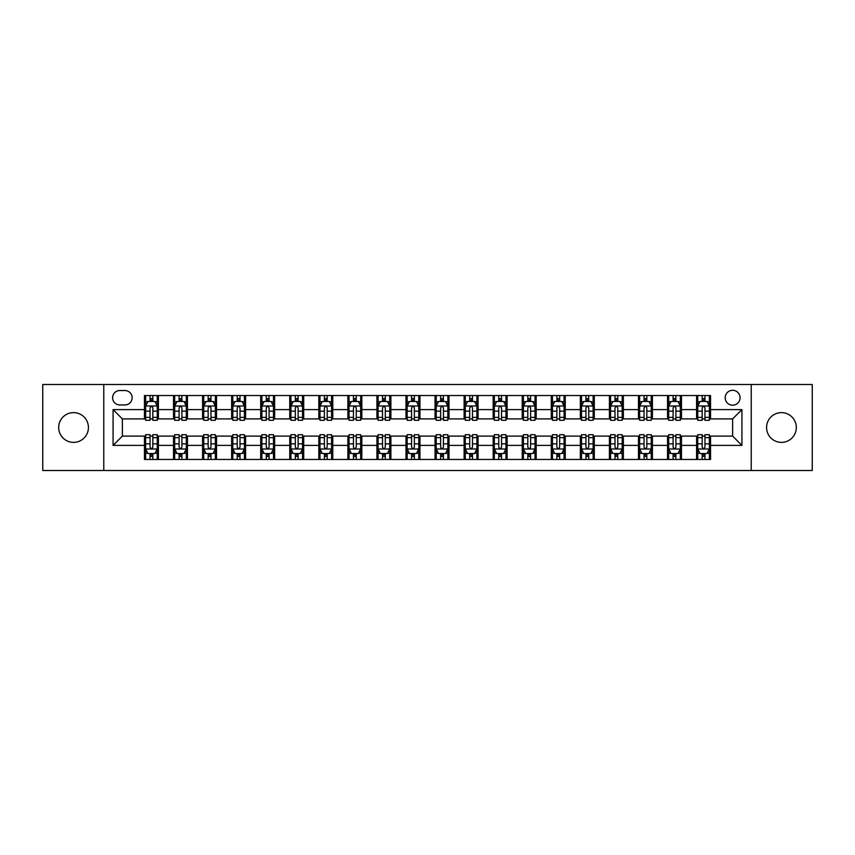 <?xml version="1.0" encoding="UTF-8"?>
<svg xmlns="http://www.w3.org/2000/svg" width="855" height="855" viewBox="0 0 855 855"><rect width="100%" height="100%" fill="white"/><g stroke="black" fill="none" stroke-linecap="round" stroke-linejoin="round"><path stroke-width="1.28" d="M781.449 412.623A14.877 14.877 0 0 0 766.572 427.5A14.877 14.877 0 0 0 781.449 442.377A14.877 14.877 0 0 0 796.326 427.5A14.877 14.877 0 0 0 781.449 412.623M73.551 412.623A14.877 14.877 0 0 0 58.674 427.5A14.877 14.877 0 0 0 73.551 442.377A14.877 14.877 0 0 0 88.428 427.5A14.877 14.877 0 0 0 73.551 412.623M732.628 390.308A7.439 7.439 0 0 0 725.19 397.746A7.439 7.439 0 0 0 732.628 405.185A7.439 7.439 0 0 0 740.067 397.746A7.439 7.439 0 0 0 732.628 390.308M751.224 470.507L812.25 470.507L812.25 384.494L751.224 384.494L751.224 470.507L103.776 470.507L103.776 384.494L42.75 384.494L42.75 470.507L103.776 470.507M119.818 404.949L124.926 404.949A7.203 7.203 0 0 0 132.14 397.746A7.203 7.203 0 0 0 124.926 390.532L119.818 390.532A7.203 7.203 0 0 0 112.614 397.746A7.203 7.203 0 0 0 119.818 404.949M751.224 384.494L103.776 384.494M144.463 445.402L113.074 445.402L113.074 409.598L144.463 409.598L144.463 418.897L122.372 418.897L122.372 436.103L144.463 436.103L144.463 459.466L710.537 459.466L710.537 436.103L732.628 436.103L732.628 418.897L710.537 418.897L710.537 409.598L741.926 409.598L741.926 445.402L710.537 445.402M710.537 409.598L710.537 395.534L144.463 395.534L144.463 409.598M696.59 395.534L696.59 418.897L697.755 418.897M702.169 418.897L704.958 418.897M709.383 418.897L710.537 418.897M696.59 418.897L680.323 418.897M667.531 395.534L667.531 418.897L668.696 418.897M673.109 418.897L675.899 418.897M667.531 418.897L651.264 418.897M638.471 395.534L638.471 418.897L639.636 418.897M644.05 418.897L646.84 418.897M638.471 418.897L622.205 418.897M609.412 395.534L609.412 418.897L610.577 418.897M614.991 418.897L617.78 418.897M609.412 418.897L593.135 418.897M580.353 395.534L580.353 418.897L581.518 418.897M585.932 418.897L588.721 418.897M580.353 418.897L564.076 418.897M551.293 395.534L551.293 418.897L552.458 418.897M556.872 418.897L559.662 418.897M551.293 418.897L535.016 418.897M522.234 395.534L522.234 418.897L523.399 418.897M527.813 418.897L530.602 418.897M522.234 418.897L505.957 418.897M493.175 395.534L493.175 418.897L494.34 418.897M498.754 418.897L501.543 418.897M493.175 418.897L476.898 418.897M464.115 395.534L464.115 418.897L465.28 418.897M469.694 418.897L472.484 418.897M464.115 418.897L447.838 418.897M435.056 395.534L435.056 418.897L436.221 418.897M440.635 418.897L443.424 418.897M435.056 418.897L418.779 418.897M405.997 395.534L405.997 418.897L407.162 418.897M411.576 418.897L414.365 418.897M405.997 418.897L389.72 418.897M376.937 395.534L376.937 418.897L378.102 418.897M382.516 418.897L385.306 418.897M376.937 418.897L360.66 418.897M347.878 395.534L347.878 418.897L349.043 418.897M353.457 418.897L356.246 418.897M347.878 418.897L331.601 418.897M318.819 395.534L318.819 418.897L319.984 418.897M324.398 418.897L327.187 418.897M318.819 418.897L302.542 418.897M289.76 395.534L289.76 418.897L290.924 418.897M295.338 418.897L298.128 418.897M289.76 418.897L273.482 418.897M260.7 395.534L260.7 418.897L261.865 418.897M266.279 418.897L269.069 418.897M260.7 418.897L244.423 418.897M231.641 395.534L231.641 418.897L232.795 418.897M237.22 418.897L240.009 418.897M231.641 418.897L215.364 418.897M202.582 395.534L202.582 418.897L203.736 418.897M208.16 418.897L210.95 418.897M202.582 418.897L186.305 418.897M173.522 395.534L173.522 418.897L174.677 418.897M179.101 418.897L181.891 418.897M173.522 418.897L157.245 418.897M144.463 418.897L145.617 418.897M150.042 418.897L152.831 418.897M144.463 436.103L145.617 436.103M150.042 436.103L152.831 436.103M157.245 436.103L158.41 436.103L158.41 459.466M174.677 436.103L158.41 436.103M179.101 436.103L181.891 436.103M186.305 436.103L187.469 436.103L187.469 459.466M203.736 436.103L187.469 436.103M208.16 436.103L210.95 436.103M215.364 436.103L216.529 436.103L216.529 459.466M232.795 436.103L216.529 436.103M237.22 436.103L240.009 436.103M244.423 436.103L245.588 436.103L245.588 459.466M261.865 436.103L245.588 436.103M266.279 436.103L269.069 436.103M273.482 436.103L274.647 436.103L274.647 459.466M290.924 436.103L274.647 436.103M295.338 436.103L298.128 436.103M302.542 436.103L303.707 436.103L303.707 459.466M319.984 436.103L303.707 436.103M324.398 436.103L327.187 436.103M331.601 436.103L332.766 436.103L332.766 459.466M349.043 436.103L332.766 436.103M353.457 436.103L356.246 436.103M360.66 436.103L361.825 436.103L361.825 459.466M378.102 436.103L361.825 436.103M382.516 436.103L385.306 436.103M389.72 436.103L390.885 436.103L390.885 459.466M407.162 436.103L390.885 436.103M411.576 436.103L414.365 436.103M418.779 436.103L419.944 436.103L419.944 459.466M436.221 436.103L419.944 436.103M440.635 436.103L443.424 436.103M447.838 436.103L449.003 436.103L449.003 459.466M465.28 436.103L449.003 436.103M469.694 436.103L472.484 436.103M476.898 436.103L478.063 436.103L478.063 459.466M494.34 436.103L478.063 436.103M498.754 436.103L501.543 436.103M505.957 436.103L507.122 436.103L507.122 459.466M523.399 436.103L507.122 436.103M527.813 436.103L530.602 436.103M535.016 436.103L536.181 436.103L536.181 459.466M552.458 436.103L536.181 436.103M556.872 436.103L559.662 436.103M564.076 436.103L565.24 436.103L565.24 459.466M581.518 436.103L565.24 436.103M585.932 436.103L588.721 436.103M593.135 436.103L594.3 436.103L594.3 459.466M610.577 436.103L594.3 436.103M614.991 436.103L617.78 436.103M622.205 436.103L623.359 436.103L623.359 459.466M639.636 436.103L623.359 436.103M644.05 436.103L646.84 436.103M651.264 436.103L652.418 436.103L652.418 459.466M668.696 436.103L652.418 436.103M673.109 436.103L675.899 436.103M680.323 436.103L681.478 436.103L681.478 459.466M697.755 436.103L681.478 436.103M702.169 436.103L704.958 436.103M709.383 436.103L710.537 436.103M158.41 395.534L158.41 418.897M144.463 401.348L145.617 401.348M150.042 401.348L152.831 401.348M157.245 401.348L158.41 401.348M144.463 453.652L145.617 453.652M150.042 453.652L152.831 453.652M157.245 453.652L158.41 453.652M173.522 436.103L173.522 459.466M187.469 395.534L187.469 418.897M173.522 401.348L174.677 401.348M179.101 401.348L181.891 401.348M186.305 401.348L187.469 401.348M173.522 453.652L174.677 453.652M179.101 453.652L181.891 453.652M186.305 453.652L187.469 453.652M202.582 436.103L202.582 459.466M202.582 453.652L203.736 453.652M208.16 453.652L210.95 453.652M215.364 453.652L216.529 453.652M216.529 395.534L216.529 418.897M202.582 401.348L203.736 401.348M208.16 401.348L210.95 401.348M215.364 401.348L216.529 401.348M231.641 436.103L231.641 459.466M231.641 453.652L232.795 453.652M237.22 453.652L240.009 453.652M244.423 453.652L245.588 453.652M245.588 395.534L245.588 418.897M231.641 401.348L232.795 401.348M237.22 401.348L240.009 401.348M244.423 401.348L245.588 401.348M260.7 436.103L260.7 459.466M260.7 453.652L261.865 453.652M266.279 453.652L269.069 453.652M273.482 453.652L274.647 453.652M274.647 395.534L274.647 418.897M260.7 401.348L261.865 401.348M266.279 401.348L269.069 401.348M273.482 401.348L274.647 401.348M289.76 436.103L289.76 459.466M289.76 453.652L290.924 453.652M295.338 453.652L298.128 453.652M302.542 453.652L303.707 453.652M303.707 395.534L303.707 418.897M289.76 401.348L290.924 401.348M295.338 401.348L298.128 401.348M302.542 401.348L303.707 401.348M318.819 436.103L318.819 459.466M318.819 453.652L319.984 453.652M324.398 453.652L327.187 453.652M331.601 453.652L332.766 453.652M332.766 395.534L332.766 418.897M318.819 401.348L319.984 401.348M324.398 401.348L327.187 401.348M331.601 401.348L332.766 401.348M347.878 436.103L347.878 459.466M347.878 453.652L349.043 453.652M353.457 453.652L356.246 453.652M360.66 453.652L361.825 453.652M361.825 395.534L361.825 418.897M347.878 401.348L349.043 401.348M353.457 401.348L356.246 401.348M360.66 401.348L361.825 401.348M376.937 436.103L376.937 459.466M376.937 453.652L378.102 453.652M382.516 453.652L385.306 453.652M389.72 453.652L390.885 453.652M390.885 395.534L390.885 418.897M376.937 401.348L378.102 401.348M382.516 401.348L385.306 401.348M389.72 401.348L390.885 401.348M405.997 436.103L405.997 459.466M405.997 453.652L407.162 453.652M411.576 453.652L414.365 453.652M418.779 453.652L419.944 453.652M419.944 395.534L419.944 418.897M405.997 401.348L407.162 401.348M411.576 401.348L414.365 401.348M418.779 401.348L419.944 401.348M435.056 436.103L435.056 459.466M435.056 453.652L436.221 453.652M440.635 453.652L443.424 453.652M447.838 453.652L449.003 453.652M449.003 395.534L449.003 418.897M435.056 401.348L436.221 401.348M440.635 401.348L443.424 401.348M447.838 401.348L449.003 401.348M464.115 436.103L464.115 459.466M464.115 453.652L465.28 453.652M469.694 453.652L472.484 453.652M476.898 453.652L478.063 453.652M478.063 395.534L478.063 418.897M464.115 401.348L465.28 401.348M469.694 401.348L472.484 401.348M476.898 401.348L478.063 401.348M493.175 436.103L493.175 459.466M493.175 453.652L494.34 453.652M498.754 453.652L501.543 453.652M505.957 453.652L507.122 453.652M507.122 395.534L507.122 418.897M493.175 401.348L494.34 401.348M498.754 401.348L501.543 401.348M505.957 401.348L507.122 401.348M522.234 436.103L522.234 459.466M522.234 453.652L523.399 453.652M527.813 453.652L530.602 453.652M535.016 453.652L536.181 453.652M536.181 395.534L536.181 418.897M522.234 401.348L523.399 401.348M527.813 401.348L530.602 401.348M535.016 401.348L536.181 401.348M551.293 436.103L551.293 459.466M551.293 453.652L552.458 453.652M556.872 453.652L559.662 453.652M564.076 453.652L565.24 453.652M565.24 395.534L565.24 418.897M551.293 401.348L552.458 401.348M556.872 401.348L559.662 401.348M564.076 401.348L565.24 401.348M580.353 436.103L580.353 459.466M580.353 453.652L581.518 453.652M585.932 453.652L588.721 453.652M593.135 453.652L594.3 453.652M594.3 395.534L594.3 418.897M580.353 401.348L581.518 401.348M585.932 401.348L588.721 401.348M593.135 401.348L594.3 401.348M609.412 436.103L609.412 459.466M609.412 453.652L610.577 453.652M614.991 453.652L617.78 453.652M622.205 453.652L623.359 453.652M623.359 395.534L623.359 418.897M609.412 401.348L610.577 401.348M614.991 401.348L617.78 401.348M622.205 401.348L623.359 401.348M638.471 436.103L638.471 459.466M638.471 453.652L639.636 453.652M644.05 453.652L646.84 453.652M651.264 453.652L652.418 453.652M652.418 395.534L652.418 418.897M638.471 401.348L639.636 401.348M644.05 401.348L646.84 401.348M651.264 401.348L652.418 401.348M667.531 436.103L667.531 459.466M667.531 453.652L668.696 453.652M673.109 453.652L675.899 453.652M680.323 453.652L681.478 453.652M681.478 395.534L681.478 418.897M667.531 401.348L668.696 401.348M673.109 401.348L675.899 401.348M680.323 401.348L681.478 401.348M696.59 436.103L696.59 459.466M696.59 453.652L697.755 453.652M702.169 453.652L704.958 453.652M709.383 453.652L710.537 453.652M696.59 401.348L697.755 401.348M702.169 401.348L704.958 401.348M709.383 401.348L710.537 401.348M122.372 418.897L113.074 409.598M122.372 436.103L113.074 445.402M741.926 409.598L732.628 418.897M741.926 445.402L732.628 436.103M152.831 398.558L150.042 398.558M157.245 417.379L152.831 417.379L152.831 420.297L157.245 420.297L157.245 406.114L154.915 401.465L147.947 401.465L145.617 406.114L145.617 420.297L150.042 420.297L150.042 417.379L145.617 417.379M145.617 406.114L145.617 395.534M157.245 406.114L157.245 395.534M150.042 401.465L150.042 395.534M152.831 395.534L152.831 401.465M152.831 417.379L152.831 407.856C151.901 406.061 150.972 406.061 150.042 407.856L150.042 417.379M150.042 456.442L152.831 456.442M145.617 437.621L150.042 437.621L150.042 434.703L145.617 434.703L145.617 448.886L147.947 453.535L154.915 453.535L157.245 448.886L157.245 434.703L152.831 434.703L152.831 437.621L157.245 437.621M157.245 448.886L157.245 459.466M145.617 448.886L145.617 459.466M152.831 453.535L152.831 459.466M150.042 459.466L150.042 453.535M150.042 437.621L150.042 447.144C150.972 448.939 151.901 448.939 152.831 447.144L152.831 437.621M181.891 398.558L179.101 398.558M186.305 417.379L181.891 417.379L181.891 420.297L186.305 420.297L186.305 406.114L183.985 401.465L177.006 401.465L174.677 406.114L174.677 420.297L179.101 420.297L179.101 417.379L174.677 417.379M174.677 406.114L174.677 395.534M186.305 406.114L186.305 395.534M179.101 401.465L179.101 395.534M181.891 395.534L181.891 401.465M181.891 417.379L181.891 407.856C180.961 406.061 180.031 406.061 179.101 407.856L179.101 417.379M210.95 398.558L208.16 398.558M215.364 417.379L210.95 417.379L210.95 420.297L215.364 420.297L215.364 406.114L213.045 401.465L206.066 401.465L203.736 406.114L203.736 420.297L208.16 420.297L208.16 417.379L203.736 417.379M203.736 406.114L203.736 395.534M215.364 406.114L215.364 395.534M208.16 401.465L208.16 395.534M210.95 395.534L210.95 401.465M210.95 417.379L210.95 407.856C210.02 406.061 209.09 406.061 208.16 407.856L208.16 417.379M240.009 398.558L237.22 398.558M244.423 417.379L240.009 417.379L240.009 420.297L244.423 420.297L244.423 406.114L242.104 401.465L235.125 401.465L232.795 406.114L232.795 420.297L237.22 420.297L237.22 417.379L232.795 417.379M232.795 406.114L232.795 395.534M244.423 406.114L244.423 395.534M237.22 401.465L237.22 395.534M240.009 395.534L240.009 401.465M240.009 417.379L240.009 407.856C239.079 406.061 238.15 406.061 237.22 407.856L237.22 417.379M179.101 456.442L181.891 456.442M174.677 437.621L179.101 437.621L179.101 434.703L174.677 434.703L174.677 448.886L177.006 453.535L183.985 453.535L186.305 448.886L186.305 434.703L181.891 434.703L181.891 437.621L186.305 437.621M186.305 448.886L186.305 459.466M174.677 448.886L174.677 459.466M181.891 453.535L181.891 459.466M179.101 459.466L179.101 453.535M179.101 437.621L179.101 447.144C180.031 448.939 180.961 448.939 181.891 447.144L181.891 437.621M208.16 456.442L210.95 456.442M203.736 437.621L208.16 437.621L208.16 434.703L203.736 434.703L203.736 448.886L206.066 453.535L213.045 453.535L215.364 448.886L215.364 434.703L210.95 434.703L210.95 437.621L215.364 437.621M215.364 448.886L215.364 459.466M203.736 448.886L203.736 459.466M210.95 453.535L210.95 459.466M208.16 459.466L208.16 453.535M208.16 437.621L208.16 447.144C209.09 448.939 210.02 448.939 210.95 447.144L210.95 437.621M237.22 456.442L240.009 456.442M232.795 437.621L237.22 437.621L237.22 434.703L232.795 434.703L232.795 448.886L235.125 453.535L242.104 453.535L244.423 448.886L244.423 434.703L240.009 434.703L240.009 437.621L244.423 437.621M244.423 448.886L244.423 459.466M232.795 448.886L232.795 459.466M240.009 453.535L240.009 459.466M237.22 459.466L237.22 453.535M237.22 437.621L237.22 447.144C238.15 448.939 239.079 448.939 240.009 447.144L240.009 437.621M269.069 398.558L266.279 398.558M273.482 417.379L269.069 417.379L269.069 420.297L273.482 420.297L273.482 406.114L271.163 401.465L264.184 401.465L261.865 406.114L261.865 420.297L266.279 420.297L266.279 417.379L261.865 417.379M261.865 406.114L261.865 395.534M273.482 406.114L273.482 395.534M266.279 401.465L266.279 395.534M269.069 395.534L269.069 401.465M269.069 417.379L269.069 407.856C268.139 406.061 267.209 406.061 266.279 407.856L266.279 417.379M266.279 456.442L269.069 456.442M261.865 437.621L266.279 437.621L266.279 434.703L261.865 434.703L261.865 448.886L264.184 453.535L271.163 453.535L273.482 448.886L273.482 434.703L269.069 434.703L269.069 437.621L273.482 437.621M273.482 448.886L273.482 459.466M261.865 448.886L261.865 459.466M269.069 453.535L269.069 459.466M266.279 459.466L266.279 453.535M266.279 437.621L266.279 447.144C267.209 448.939 268.139 448.939 269.069 447.144L269.069 437.621M298.128 398.558L295.338 398.558M302.542 417.379L298.128 417.379L298.128 420.297L302.542 420.297L302.542 406.114L300.223 401.465L293.244 401.465L290.924 406.114L290.924 420.297L295.338 420.297L295.338 417.379L290.924 417.379M290.924 406.114L290.924 395.534M302.542 406.114L302.542 395.534M295.338 401.465L295.338 395.534M298.128 395.534L298.128 401.465M298.128 417.379L298.128 407.856C297.198 406.061 296.268 406.061 295.338 407.856L295.338 417.379M327.187 398.558L324.398 398.558M331.601 417.379L327.187 417.379L327.187 420.297L331.601 420.297L331.601 406.114L329.282 401.465L322.303 401.465L319.984 406.114L319.984 420.297L324.398 420.297L324.398 417.379L319.984 417.379M319.984 406.114L319.984 395.534M331.601 406.114L331.601 395.534M324.398 401.465L324.398 395.534M327.187 395.534L327.187 401.465M327.187 417.379L327.187 407.856C326.257 406.061 325.327 406.061 324.398 407.856L324.398 417.379M356.246 398.558L353.457 398.558M360.66 417.379L356.246 417.379L356.246 420.297L360.66 420.297L360.66 406.114L358.341 401.465L351.362 401.465L349.043 406.114L349.043 420.297L353.457 420.297L353.457 417.379L349.043 417.379M349.043 406.114L349.043 395.534M360.66 406.114L360.66 395.534M353.457 401.465L353.457 395.534M356.246 395.534L356.246 401.465M356.246 417.379L356.246 407.856C355.317 406.061 354.387 406.061 353.457 407.856L353.457 417.379M385.306 398.558L382.516 398.558M389.72 417.379L385.306 417.379L385.306 420.297L389.72 420.297L389.72 406.114L387.401 401.465L380.422 401.465L378.102 406.114L378.102 420.297L382.516 420.297L382.516 417.379L378.102 417.379M378.102 406.114L378.102 395.534M389.72 406.114L389.72 395.534M382.516 401.465L382.516 395.534M385.306 395.534L385.306 401.465M385.306 417.379L385.306 407.856C384.376 406.061 383.446 406.061 382.516 407.856L382.516 417.379M414.365 398.558L411.576 398.558M418.779 417.379L414.365 417.379L414.365 420.297L418.779 420.297L418.779 406.114L416.46 401.465L409.481 401.465L407.162 406.114L407.162 420.297L411.576 420.297L411.576 417.379L407.162 417.379M407.162 406.114L407.162 395.534M418.779 406.114L418.779 395.534M411.576 401.465L411.576 395.534M414.365 395.534L414.365 401.465M414.365 417.379L414.365 407.856C413.435 406.061 412.505 406.061 411.576 407.856L411.576 417.379M295.338 456.442L298.128 456.442M290.924 437.621L295.338 437.621L295.338 434.703L290.924 434.703L290.924 448.886L293.244 453.535L300.223 453.535L302.542 448.886L302.542 434.703L298.128 434.703L298.128 437.621L302.542 437.621M302.542 448.886L302.542 459.466M290.924 448.886L290.924 459.466M298.128 453.535L298.128 459.466M295.338 459.466L295.338 453.535M295.338 437.621L295.338 447.144C296.268 448.939 297.198 448.939 298.128 447.144L298.128 437.621M324.398 456.442L327.187 456.442M319.984 437.621L324.398 437.621L324.398 434.703L319.984 434.703L319.984 448.886L322.303 453.535L329.282 453.535L331.601 448.886L331.601 434.703L327.187 434.703L327.187 437.621L331.601 437.621M331.601 448.886L331.601 459.466M319.984 448.886L319.984 459.466M327.187 453.535L327.187 459.466M324.398 459.466L324.398 453.535M324.398 437.621L324.398 447.144C325.327 448.939 326.257 448.939 327.187 447.144L327.187 437.621M353.457 456.442L356.246 456.442M349.043 437.621L353.457 437.621L353.457 434.703L349.043 434.703L349.043 448.886L351.362 453.535L358.341 453.535L360.66 448.886L360.66 434.703L356.246 434.703L356.246 437.621L360.66 437.621M360.66 448.886L360.66 459.466M349.043 448.886L349.043 459.466M356.246 453.535L356.246 459.466M353.457 459.466L353.457 453.535M353.457 437.621L353.457 447.144C354.387 448.939 355.317 448.939 356.246 447.144L356.246 437.621M382.516 456.442L385.306 456.442M378.102 437.621L382.516 437.621L382.516 434.703L378.102 434.703L378.102 448.886L380.422 453.535L387.401 453.535L389.72 448.886L389.72 434.703L385.306 434.703L385.306 437.621L389.72 437.621M389.72 448.886L389.72 459.466M378.102 448.886L378.102 459.466M385.306 453.535L385.306 459.466M382.516 459.466L382.516 453.535M382.516 437.621L382.516 447.144C383.446 448.939 384.376 448.939 385.306 447.144L385.306 437.621M411.576 456.442L414.365 456.442M407.162 437.621L411.576 437.621L411.576 434.703L407.162 434.703L407.162 448.886L409.481 453.535L416.46 453.535L418.779 448.886L418.779 434.703L414.365 434.703L414.365 437.621L418.779 437.621M418.779 448.886L418.779 459.466M407.162 448.886L407.162 459.466M414.365 453.535L414.365 459.466M411.576 459.466L411.576 453.535M411.576 437.621L411.576 447.144C412.505 448.939 413.435 448.939 414.365 447.144L414.365 437.621M443.424 398.558L440.635 398.558M447.838 417.379L443.424 417.379L443.424 420.297L447.838 420.297L447.838 406.114L445.519 401.465L438.54 401.465L436.221 406.114L436.221 420.297L440.635 420.297L440.635 417.379L436.221 417.379M436.221 406.114L436.221 395.534M447.838 406.114L447.838 395.534M440.635 401.465L440.635 395.534M443.424 395.534L443.424 401.465M443.424 417.379L443.424 407.856C442.495 406.061 441.565 406.061 440.635 407.856L440.635 417.379M440.635 456.442L443.424 456.442M436.221 437.621L440.635 437.621L440.635 434.703L436.221 434.703L436.221 448.886L438.54 453.535L445.519 453.535L447.838 448.886L447.838 434.703L443.424 434.703L443.424 437.621L447.838 437.621M447.838 448.886L447.838 459.466M436.221 448.886L436.221 459.466M443.424 453.535L443.424 459.466M440.635 459.466L440.635 453.535M440.635 437.621L440.635 447.144C441.565 448.939 442.495 448.939 443.424 447.144L443.424 437.621M472.484 398.558L469.694 398.558M476.898 417.379L472.484 417.379L472.484 420.297L476.898 420.297L476.898 406.114L474.578 401.465L467.6 401.465L465.28 406.114L465.28 420.297L469.694 420.297L469.694 417.379L465.28 417.379M465.28 406.114L465.28 395.534M476.898 406.114L476.898 395.534M469.694 401.465L469.694 395.534M472.484 395.534L472.484 401.465M472.484 417.379L472.484 407.856C471.554 406.061 470.624 406.061 469.694 407.856L469.694 417.379M469.694 456.442L472.484 456.442M465.28 437.621L469.694 437.621L469.694 434.703L465.28 434.703L465.28 448.886L467.6 453.535L474.578 453.535L476.898 448.886L476.898 434.703L472.484 434.703L472.484 437.621L476.898 437.621M476.898 448.886L476.898 459.466M465.28 448.886L465.28 459.466M472.484 453.535L472.484 459.466M469.694 459.466L469.694 453.535M469.694 437.621L469.694 447.144C470.624 448.939 471.554 448.939 472.484 447.144L472.484 437.621M501.543 398.558L498.754 398.558M505.957 417.379L501.543 417.379L501.543 420.297L505.957 420.297L505.957 406.114L503.638 401.465L496.659 401.465L494.34 406.114L494.34 420.297L498.754 420.297L498.754 417.379L494.34 417.379M494.34 406.114L494.34 395.534M505.957 406.114L505.957 395.534M498.754 401.465L498.754 395.534M501.543 395.534L501.543 401.465M501.543 417.379L501.543 407.856C500.613 406.061 499.683 406.061 498.754 407.856L498.754 417.379M498.754 456.442L501.543 456.442M494.34 437.621L498.754 437.621L498.754 434.703L494.34 434.703L494.34 448.886L496.659 453.535L503.638 453.535L505.957 448.886L505.957 434.703L501.543 434.703L501.543 437.621L505.957 437.621M505.957 448.886L505.957 459.466M494.34 448.886L494.34 459.466M501.543 453.535L501.543 459.466M498.754 459.466L498.754 453.535M498.754 437.621L498.754 447.144C499.683 448.939 500.613 448.939 501.543 447.144L501.543 437.621M530.602 398.558L527.813 398.558M535.016 417.379L530.602 417.379L530.602 420.297L535.016 420.297L535.016 406.114L532.697 401.465L525.718 401.465L523.399 406.114L523.399 420.297L527.813 420.297L527.813 417.379L523.399 417.379M523.399 406.114L523.399 395.534M535.016 406.114L535.016 395.534M527.813 401.465L527.813 395.534M530.602 395.534L530.602 401.465M530.602 417.379L530.602 407.856C529.673 406.061 528.743 406.061 527.813 407.856L527.813 417.379M527.813 456.442L530.602 456.442M523.399 437.621L527.813 437.621L527.813 434.703L523.399 434.703L523.399 448.886L525.718 453.535L532.697 453.535L535.016 448.886L535.016 434.703L530.602 434.703L530.602 437.621L535.016 437.621M535.016 448.886L535.016 459.466M523.399 448.886L523.399 459.466M530.602 453.535L530.602 459.466M527.813 459.466L527.813 453.535M527.813 437.621L527.813 447.144C528.743 448.939 529.673 448.939 530.602 447.144L530.602 437.621M559.662 398.558L556.872 398.558M564.076 417.379L559.662 417.379L559.662 420.297L564.076 420.297L564.076 406.114L561.756 401.465L554.777 401.465L552.458 406.114L552.458 420.297L556.872 420.297L556.872 417.379L552.458 417.379M552.458 406.114L552.458 395.534M564.076 406.114L564.076 395.534M556.872 401.465L556.872 395.534M559.662 395.534L559.662 401.465M559.662 417.379L559.662 407.856C558.732 406.061 557.802 406.061 556.872 407.856L556.872 417.379M556.872 456.442L559.662 456.442M552.458 437.621L556.872 437.621L556.872 434.703L552.458 434.703L552.458 448.886L554.777 453.535L561.756 453.535L564.076 448.886L564.076 434.703L559.662 434.703L559.662 437.621L564.076 437.621M564.076 448.886L564.076 459.466M552.458 448.886L552.458 459.466M559.662 453.535L559.662 459.466M556.872 459.466L556.872 453.535M556.872 437.621L556.872 447.144C557.802 448.939 558.732 448.939 559.662 447.144L559.662 437.621M588.721 398.558L585.932 398.558M593.135 417.379L588.721 417.379L588.721 420.297L593.135 420.297L593.135 406.114L590.816 401.465L583.837 401.465L581.518 406.114L581.518 420.297L585.932 420.297L585.932 417.379L581.518 417.379M581.518 406.114L581.518 395.534M593.135 406.114L593.135 395.534M585.932 401.465L585.932 395.534M588.721 395.534L588.721 401.465M588.721 417.379L588.721 407.856C587.791 406.061 586.861 406.061 585.932 407.856L585.932 417.379M585.932 456.442L588.721 456.442M581.518 437.621L585.932 437.621L585.932 434.703L581.518 434.703L581.518 448.886L583.837 453.535L590.816 453.535L593.135 448.886L593.135 434.703L588.721 434.703L588.721 437.621L593.135 437.621M593.135 448.886L593.135 459.466M581.518 448.886L581.518 459.466M588.721 453.535L588.721 459.466M585.932 459.466L585.932 453.535M585.932 437.621L585.932 447.144C586.861 448.939 587.791 448.939 588.721 447.144L588.721 437.621M614.991 456.442L617.78 456.442M610.577 437.621L614.991 437.621L614.991 434.703L610.577 434.703L610.577 448.886L612.896 453.535L619.875 453.535L622.205 448.886L622.205 434.703L617.78 434.703L617.78 437.621L622.205 437.621M622.205 448.886L622.205 459.466M610.577 448.886L610.577 459.466M617.78 453.535L617.78 459.466M614.991 459.466L614.991 453.535M614.991 437.621L614.991 447.144C615.921 448.939 616.85 448.939 617.78 447.144L617.78 437.621M617.78 398.558L614.991 398.558M622.205 417.379L617.78 417.379L617.78 420.297L622.205 420.297L622.205 406.114L619.875 401.465L612.896 401.465L610.577 406.114L610.577 420.297L614.991 420.297L614.991 417.379L610.577 417.379M610.577 406.114L610.577 395.534M622.205 406.114L622.205 395.534M614.991 401.465L614.991 395.534M617.78 395.534L617.78 401.465M617.78 417.379L617.78 407.856C616.85 406.061 615.921 406.061 614.991 407.856L614.991 417.379M646.84 398.558L644.05 398.558M651.264 417.379L646.84 417.379L646.84 420.297L651.264 420.297L651.264 406.114L648.934 401.465L641.955 401.465L639.636 406.114L639.636 420.297L644.05 420.297L644.05 417.379L639.636 417.379M639.636 406.114L639.636 395.534M651.264 406.114L651.264 395.534M644.05 401.465L644.05 395.534M646.84 395.534L646.84 401.465M646.84 417.379L646.84 407.856C645.91 406.061 644.98 406.061 644.05 407.856L644.05 417.379M644.05 456.442L646.84 456.442M639.636 437.621L644.05 437.621L644.05 434.703L639.636 434.703L639.636 448.886L641.955 453.535L648.934 453.535L651.264 448.886L651.264 434.703L646.84 434.703L646.84 437.621L651.264 437.621M651.264 448.886L651.264 459.466M639.636 448.886L639.636 459.466M646.84 453.535L646.84 459.466M644.05 459.466L644.05 453.535M644.05 437.621L644.05 447.144C644.98 448.939 645.91 448.939 646.84 447.144L646.84 437.621M675.899 398.558L673.109 398.558M680.323 417.379L675.899 417.379L675.899 420.297L680.323 420.297L680.323 406.114L677.994 401.465L671.015 401.465L668.696 406.114L668.696 420.297L673.109 420.297L673.109 417.379L668.696 417.379M668.696 406.114L668.696 395.534M680.323 406.114L680.323 395.534M673.109 401.465L673.109 395.534M675.899 395.534L675.899 401.465M675.899 417.379L675.899 407.856C674.969 406.061 674.039 406.061 673.109 407.856L673.109 417.379M673.109 456.442L675.899 456.442M668.696 437.621L673.109 437.621L673.109 434.703L668.696 434.703L668.696 448.886L671.015 453.535L677.994 453.535L680.323 448.886L680.323 434.703L675.899 434.703L675.899 437.621L680.323 437.621M680.323 448.886L680.323 459.466M668.696 448.886L668.696 459.466M675.899 453.535L675.899 459.466M673.109 459.466L673.109 453.535M673.109 437.621L673.109 447.144C674.039 448.939 674.969 448.939 675.899 447.144L675.899 437.621M704.958 398.558L702.169 398.558M709.383 417.379L704.958 417.379L704.958 420.297L709.383 420.297L709.383 406.114L707.053 401.465L700.085 401.465L697.755 406.114L697.755 420.297L702.169 420.297L702.169 417.379L697.755 417.379M697.755 406.114L697.755 395.534M709.383 406.114L709.383 395.534M702.169 401.465L702.169 395.534M704.958 395.534L704.958 401.465M704.958 417.379L704.958 407.856C704.028 406.061 703.099 406.061 702.169 407.856L702.169 417.379M702.169 456.442L704.958 456.442M697.755 437.621L702.169 437.621L702.169 434.703L697.755 434.703L697.755 448.886L700.085 453.535L707.053 453.535L709.383 448.886L709.383 434.703L704.958 434.703L704.958 437.621L709.383 437.621M709.383 448.886L709.383 459.466M697.755 448.886L697.755 459.466M704.958 453.535L704.958 459.466M702.169 459.466L702.169 453.535M702.169 437.621L702.169 447.144C703.099 448.939 704.028 448.939 704.958 447.144L704.958 437.621M173.522 445.402L158.41 445.402M173.522 409.598L158.41 409.598M202.582 409.598L187.469 409.598M202.582 445.402L187.469 445.402M231.641 409.598L216.529 409.598M231.641 445.402L216.529 445.402M260.7 409.598L245.588 409.598M260.7 445.402L245.588 445.402M289.76 409.598L274.647 409.598M289.76 445.402L274.647 445.402M318.819 409.598L303.707 409.598M318.819 445.402L303.707 445.402M347.878 409.598L332.766 409.598M347.878 445.402L332.766 445.402M376.937 409.598L361.825 409.598M376.937 445.402L361.825 445.402M405.997 409.598L390.885 409.598M405.997 445.402L390.885 445.402M435.056 409.598L419.944 409.598M435.056 445.402L419.944 445.402M464.115 409.598L449.003 409.598M464.115 445.402L449.003 445.402M493.175 409.598L478.063 409.598M493.175 445.402L478.063 445.402M522.234 409.598L507.122 409.598M522.234 445.402L507.122 445.402M551.293 409.598L536.181 409.598M551.293 445.402L536.181 445.402M580.353 409.598L565.24 409.598M580.353 445.402L565.24 445.402M609.412 409.598L594.3 409.598M609.412 445.402L594.3 445.402M638.471 409.598L623.359 409.598M638.471 445.402L623.359 445.402M667.531 409.598L652.418 409.598M667.531 445.402L652.418 445.402M696.59 409.598L681.478 409.598M696.59 445.402L681.478 445.402M157.192 405.997L145.681 405.997M145.617 401.743L147.808 401.743M155.065 401.743L157.245 401.743M150.042 411.148L145.617 411.148M157.245 411.148L152.831 411.148M152.831 400.033L150.042 400.033M145.681 449.003L157.192 449.003M157.245 453.257L155.065 453.257M147.808 453.257L145.617 453.257M152.831 443.852L157.245 443.852M145.617 443.852L150.042 443.852M150.042 454.967L152.831 454.967M186.251 405.997L174.741 405.997M174.677 401.743L176.867 401.743M184.124 401.743L186.305 401.743M179.101 411.148L174.677 411.148M186.305 411.148L181.891 411.148M181.891 400.033L179.101 400.033M215.31 405.997L203.8 405.997M203.736 401.743L205.927 401.743M213.184 401.743L215.364 401.743M208.16 411.148L203.736 411.148M215.364 411.148L210.95 411.148M210.95 400.033L208.16 400.033M244.37 405.997L232.859 405.997M232.795 401.743L234.986 401.743M242.243 401.743L244.423 401.743M237.22 411.148L232.795 411.148M244.423 411.148L240.009 411.148M240.009 400.033L237.22 400.033M174.741 449.003L186.251 449.003M186.305 453.257L184.124 453.257M176.867 453.257L174.677 453.257M181.891 443.852L186.305 443.852M174.677 443.852L179.101 443.852M179.101 454.967L181.891 454.967M203.8 449.003L215.31 449.003M215.364 453.257L213.184 453.257M205.927 453.257L203.736 453.257M210.95 443.852L215.364 443.852M203.736 443.852L208.16 443.852M208.16 454.967L210.95 454.967M232.859 449.003L244.37 449.003M244.423 453.257L242.243 453.257M234.986 453.257L232.795 453.257M240.009 443.852L244.423 443.852M232.795 443.852L237.22 443.852M237.22 454.967L240.009 454.967M273.429 405.997L261.919 405.997M261.865 401.743L264.045 401.743M271.302 401.743L273.482 401.743M266.279 411.148L261.865 411.148M273.482 411.148L269.069 411.148M269.069 400.033L266.279 400.033M261.919 449.003L273.429 449.003M273.482 453.257L271.302 453.257M264.045 453.257L261.865 453.257M269.069 443.852L273.482 443.852M261.865 443.852L266.279 443.852M266.279 454.967L269.069 454.967M302.488 405.997L290.978 405.997M290.924 401.743L293.105 401.743M300.362 401.743L302.542 401.743M295.338 411.148L290.924 411.148M302.542 411.148L298.128 411.148M298.128 400.033L295.338 400.033M331.548 405.997L320.037 405.997M319.984 401.743L322.164 401.743M329.421 401.743L331.601 401.743M324.398 411.148L319.984 411.148M331.601 411.148L327.187 411.148M327.187 400.033L324.398 400.033M360.607 405.997L349.096 405.997M349.043 401.743L351.223 401.743M358.48 401.743L360.66 401.743M353.457 411.148L349.043 411.148M360.66 411.148L356.246 411.148M356.246 400.033L353.457 400.033M389.666 405.997L378.156 405.997M378.102 401.743L380.283 401.743M387.539 401.743L389.72 401.743M382.516 411.148L378.102 411.148M389.72 411.148L385.306 411.148M385.306 400.033L382.516 400.033M418.726 405.997L407.215 405.997M407.162 401.743L409.342 401.743M416.599 401.743L418.779 401.743M411.576 411.148L407.162 411.148M418.779 411.148L414.365 411.148M414.365 400.033L411.576 400.033M290.978 449.003L302.488 449.003M302.542 453.257L300.362 453.257M293.105 453.257L290.924 453.257M298.128 443.852L302.542 443.852M290.924 443.852L295.338 443.852M295.338 454.967L298.128 454.967M320.037 449.003L331.548 449.003M331.601 453.257L329.421 453.257M322.164 453.257L319.984 453.257M327.187 443.852L331.601 443.852M319.984 443.852L324.398 443.852M324.398 454.967L327.187 454.967M349.096 449.003L360.607 449.003M360.66 453.257L358.48 453.257M351.223 453.257L349.043 453.257M356.246 443.852L360.66 443.852M349.043 443.852L353.457 443.852M353.457 454.967L356.246 454.967M378.156 449.003L389.666 449.003M389.72 453.257L387.539 453.257M380.283 453.257L378.102 453.257M385.306 443.852L389.72 443.852M378.102 443.852L382.516 443.852M382.516 454.967L385.306 454.967M407.215 449.003L418.726 449.003M418.779 453.257L416.599 453.257M409.342 453.257L407.162 453.257M414.365 443.852L418.779 443.852M407.162 443.852L411.576 443.852M411.576 454.967L414.365 454.967M447.785 405.997L436.274 405.997M436.221 401.743L438.401 401.743M445.658 401.743L447.838 401.743M440.635 411.148L436.221 411.148M447.838 411.148L443.424 411.148M443.424 400.033L440.635 400.033M436.274 449.003L447.785 449.003M447.838 453.257L445.658 453.257M438.401 453.257L436.221 453.257M443.424 443.852L447.838 443.852M436.221 443.852L440.635 443.852M440.635 454.967L443.424 454.967M476.844 405.997L465.334 405.997M465.28 401.743L467.461 401.743M474.717 401.743L476.898 401.743M469.694 411.148L465.28 411.148M476.898 411.148L472.484 411.148M472.484 400.033L469.694 400.033M465.334 449.003L476.844 449.003M476.898 453.257L474.717 453.257M467.461 453.257L465.28 453.257M472.484 443.852L476.898 443.852M465.28 443.852L469.694 443.852M469.694 454.967L472.484 454.967M505.904 405.997L494.393 405.997M494.34 401.743L496.52 401.743M503.777 401.743L505.957 401.743M498.754 411.148L494.34 411.148M505.957 411.148L501.543 411.148M501.543 400.033L498.754 400.033M494.393 449.003L505.904 449.003M505.957 453.257L503.777 453.257M496.52 453.257L494.34 453.257M501.543 443.852L505.957 443.852M494.34 443.852L498.754 443.852M498.754 454.967L501.543 454.967M534.963 405.997L523.452 405.997M523.399 401.743L525.579 401.743M532.836 401.743L535.016 401.743M527.813 411.148L523.399 411.148M535.016 411.148L530.602 411.148M530.602 400.033L527.813 400.033M523.452 449.003L534.963 449.003M535.016 453.257L532.836 453.257M525.579 453.257L523.399 453.257M530.602 443.852L535.016 443.852M523.399 443.852L527.813 443.852M527.813 454.967L530.602 454.967M564.022 405.997L552.512 405.997M552.458 401.743L554.639 401.743M561.895 401.743L564.076 401.743M556.872 411.148L552.458 411.148M564.076 411.148L559.662 411.148M559.662 400.033L556.872 400.033M552.512 449.003L564.022 449.003M564.076 453.257L561.895 453.257M554.639 453.257L552.458 453.257M559.662 443.852L564.076 443.852M552.458 443.852L556.872 443.852M556.872 454.967L559.662 454.967M593.081 405.997L581.571 405.997M581.518 401.743L583.698 401.743M590.955 401.743L593.135 401.743M585.932 411.148L581.518 411.148M593.135 411.148L588.721 411.148M588.721 400.033L585.932 400.033M581.571 449.003L593.081 449.003M593.135 453.257L590.955 453.257M583.698 453.257L581.518 453.257M588.721 443.852L593.135 443.852M581.518 443.852L585.932 443.852M585.932 454.967L588.721 454.967M610.63 449.003L622.141 449.003M622.205 453.257L620.014 453.257M612.757 453.257L610.577 453.257M617.78 443.852L622.205 443.852M610.577 443.852L614.991 443.852M614.991 454.967L617.78 454.967M622.141 405.997L610.63 405.997M610.577 401.743L612.757 401.743M620.014 401.743L622.205 401.743M614.991 411.148L610.577 411.148M622.205 411.148L617.78 411.148M617.78 400.033L614.991 400.033M651.2 405.997L639.69 405.997M639.636 401.743L641.816 401.743M649.073 401.743L651.264 401.743M644.05 411.148L639.636 411.148M651.264 411.148L646.84 411.148M646.84 400.033L644.05 400.033M639.69 449.003L651.2 449.003M651.264 453.257L649.073 453.257M641.816 453.257L639.636 453.257M646.84 443.852L651.264 443.852M639.636 443.852L644.05 443.852M644.05 454.967L646.84 454.967M680.259 405.997L668.749 405.997M668.696 401.743L670.876 401.743M678.133 401.743L680.323 401.743M673.109 411.148L668.696 411.148M680.323 411.148L675.899 411.148M675.899 400.033L673.109 400.033M668.749 449.003L680.259 449.003M680.323 453.257L678.133 453.257M670.876 453.257L668.696 453.257M675.899 443.852L680.323 443.852M668.696 443.852L673.109 443.852M673.109 454.967L675.899 454.967M709.319 405.997L697.808 405.997M697.755 401.743L699.935 401.743M707.192 401.743L709.383 401.743M702.169 411.148L697.755 411.148M709.383 411.148L704.958 411.148M704.958 400.033L702.169 400.033M697.808 449.003L709.319 449.003M709.383 453.257L707.192 453.257M699.935 453.257L697.755 453.257M704.958 443.852L709.383 443.852M697.755 443.852L702.169 443.852M702.169 454.967L704.958 454.967"/></g></svg>
